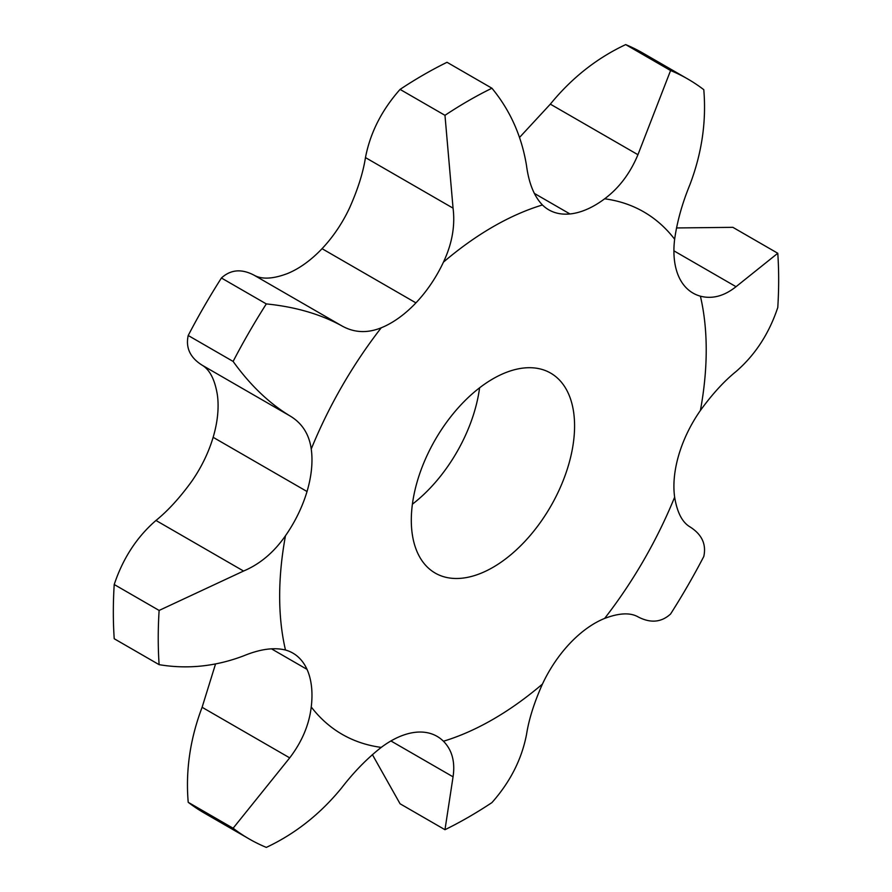 <?xml version="1.0" encoding="UTF-8"?>
<svg xmlns="http://www.w3.org/2000/svg" width="892" height="892" viewBox="0 0 892 892"><rect width="100%" height="100%" fill="white"/><g stroke="black" fill="none" stroke-linecap="round" stroke-linejoin="round"><path stroke-width="1.34" d="M271.402 648.796L307.026 669.368A92.367 53.33 -60 0 0 292.888 653.111A92.367 53.33 -60 0 0 285.485 650.034C273.967 647.157 259.996 649.108 243.561 655.876C215.652 666.469 187.51 669.39 159.122 664.663L114.221 638.739A438.719 253.295 -60 0 1 114.221 584.516C122.929 558.37 136.844 537.017 155.966 520.46C167.83 510.882 179.705 497.903 191.602 481.524A92.367 53.33 -60 0 0 213.143 437.314L307.026 491.514A92.367 53.33 -60 0 1 285.485 535.724C273.967 552.326 259.996 564.101 243.561 571.036L159.122 610.44L114.221 584.516M670.583 70.524L625.682 44.6A438.719 253.295 -60 0 1 642.909 53.096L687.81 79.02A438.719 253.295 -60 0 0 670.583 70.524L637.936 154.706C630.165 173.327 619.07 188.022 604.642 198.805A92.367 53.33 -60 0 1 569.955 213.957A92.367 53.33 -60 0 1 548.803 209.843A92.367 53.33 -60 0 1 542.436 204.97C534.185 196.43 528.889 183.362 526.536 165.745C521.753 136.275 510.224 110.441 491.927 88.219L447.026 62.295A438.719 253.295 -60 0 0 423.555 74.828A438.719 253.295 -60 0 0 400.073 89.401C381.776 110.028 370.247 132.752 365.464 157.594C363.111 172.658 357.815 189.427 349.564 207.914A92.367 53.33 -60 0 1 322.045 248.678A92.367 53.33 -60 0 1 287.358 273.588C272.93 279.029 261.835 279.564 254.064 275.193L341.658 325.77C320.362 314.107 295.252 306.815 266.318 303.916L221.417 278.003C230.671 269.54 241.554 268.603 254.064 275.193M491.927 88.219A438.719 253.295 -60 0 0 468.445 100.751A438.719 253.295 -60 0 0 444.974 115.324L453.058 208.159C455.277 225.866 452.066 243.85 443.447 262.125A92.367 53.33 -60 0 1 415.928 302.879A92.367 53.33 -60 0 1 381.241 327.788C367.192 333.441 354.001 332.772 341.658 325.77M266.318 303.916A438.719 253.295 -60 0 0 233.113 361.427C250.095 385.032 268.96 403.139 289.699 415.75C301.942 422.931 309.123 434.025 311.241 449.022A92.367 53.33 -60 0 1 307.026 491.514M307.026 669.368A92.367 53.33 -60 0 1 311.241 706.977C309.123 724.861 301.942 741.832 289.699 757.865L233.113 828.233L188.212 802.309C185.514 770.454 190.152 738.788 202.105 707.289L215.518 664.049M188.212 802.309A438.719 253.295 -60 0 0 204.19 812.98L249.091 838.904A438.719 253.295 -60 0 0 266.318 847.4C295.252 833.808 320.362 813.961 341.658 787.859C354.001 771.881 367.192 758.39 381.241 747.396A92.367 53.33 -60 0 1 415.928 732.243A92.367 53.33 -60 0 1 437.08 736.357A92.367 53.33 -60 0 1 443.447 741.23C452.066 749.982 455.277 761.846 453.058 776.832L444.974 829.705L400.073 803.781L372.399 754.632M444.974 829.705A438.719 253.295 -60 0 0 491.927 802.599C510.224 781.972 521.753 759.248 526.536 734.406C528.889 719.342 534.185 702.573 542.436 684.086A92.367 53.33 -60 0 1 569.955 643.322A92.367 53.33 -60 0 1 604.642 618.412C619.07 612.971 630.165 612.436 637.936 616.807L637.936 616.807C650.446 623.397 661.329 622.46 670.583 613.997A438.719 253.295 -60 0 0 703.788 556.496C706.486 544.243 701.848 534.353 689.895 526.826C682.224 522.277 677.139 512.398 674.642 497.178A92.367 53.33 -60 0 1 678.857 454.686A92.367 53.33 -60 0 1 700.398 410.476C712.295 394.097 724.17 381.118 736.034 371.54C755.156 354.983 769.071 333.63 777.779 307.484A438.719 253.295 -60 0 0 777.779 253.261L732.878 227.337L676.482 227.951M777.779 253.261L736.034 286.7C724.17 296.111 712.295 299.266 700.398 296.177A92.367 53.33 -60 0 1 692.995 293.089A92.367 53.33 -60 0 1 678.857 276.843A92.367 53.33 -60 0 1 674.642 239.223C677.139 221.55 682.224 203.387 689.895 184.711C701.848 153.212 706.486 121.546 703.788 89.691A438.719 253.295 -60 0 0 687.81 79.02M411.301 520.237A115.458 66.655 -60 0 1 461.699 404.043A115.458 66.655 -60 0 1 550.665 373.112A115.458 66.655 -60 0 1 550.665 506.433A115.458 66.655 -60 0 1 435.218 573.088A115.458 66.655 -60 0 1 411.301 520.237M289.699 415.75L202.105 365.174C209.776 369.723 214.86 379.602 217.358 394.822A92.367 53.33 -60 0 1 213.143 437.314M412.405 504.192A115.458 66.655 120 0 0 479.595 387.808M159.122 664.663A438.719 253.295 -60 0 1 159.122 610.44M625.682 44.6C596.748 58.192 571.638 78.039 550.342 104.141L519.601 137.368M249.091 838.904A438.719 253.295 -60 0 1 233.113 828.233M233.113 361.427L188.212 335.503A438.719 253.295 -60 0 1 221.417 278.003M188.212 335.503C185.514 347.757 190.152 357.647 202.105 365.174M444.974 115.324L400.073 89.401M604.642 198.805A301.63 174.141 -60 0 1 674.642 239.223M443.447 262.125A301.63 174.141 -60 0 1 492.942 226.824A301.63 174.141 -60 0 1 542.436 204.97M311.241 449.022A301.63 174.141 -60 0 1 381.241 327.788M285.485 650.034A301.63 174.141 -60 0 1 285.485 535.724M381.241 747.396A301.63 174.141 -60 0 1 311.241 706.977M542.436 684.086A301.63 174.141 -60 0 1 443.447 741.23M674.642 497.178A301.63 174.141 -60 0 1 604.642 618.412M700.398 296.177A301.63 174.141 -60 0 1 700.398 410.476M289.699 757.865L202.105 707.289M534.33 193.397L569.955 213.957M637.936 154.706L550.342 104.141M736.034 286.7L673.906 250.83M322.045 248.678L415.928 302.879M453.058 208.159L365.464 157.594M243.561 571.036L155.966 520.46M453.058 776.832L390.93 740.962"/></g></svg>
